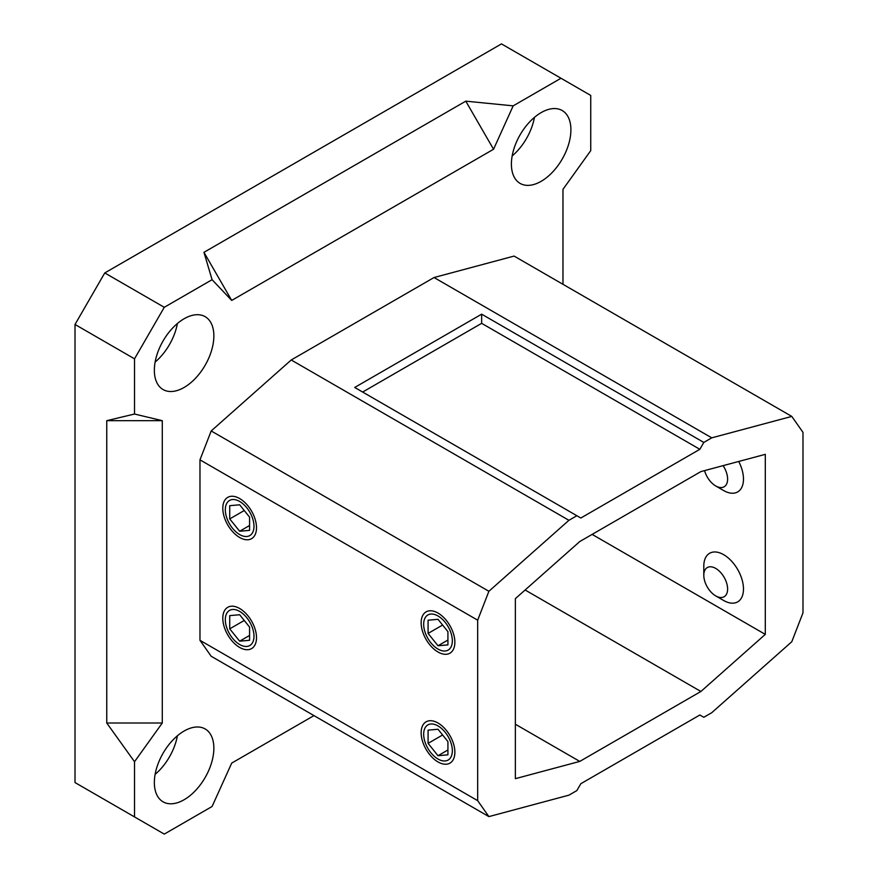 <?xml version="1.0" encoding="UTF-8"?>
<svg xmlns="http://www.w3.org/2000/svg" width="878" height="878" viewBox="0 0 878 878"><rect width="100%" height="100%" fill="white"/><g stroke="black" fill="none" stroke-linecap="round" stroke-linejoin="round"><path stroke-width="1.32" d="M212.081 279.698L164.274 307.3L134.521 358.828L75.014 324.476L104.767 272.937L501.481 43.9L560.987 78.252L513.18 105.854L465.779 101.157L203.948 252.326L231.715 300.43L212.081 279.698L203.948 252.326M75.014 324.476L75.014 782.561L164.274 834.1L212.081 806.498L231.715 763.092L313.962 715.614M164.274 307.3L104.767 272.937M513.18 105.854L493.546 149.26L231.715 300.43M465.779 101.157L493.546 149.26M134.521 358.828L134.521 414.032L162.287 420.672L162.287 723.011L134.521 761.72L134.521 816.924M562.974 284.307L562.974 189.341L590.74 150.632L590.74 95.439L560.987 78.252M791.78 416.413L514.08 256.08L434.039 277.525L291.222 359.98L211.192 430.944L199.975 459.842L199.975 640.325L211.192 656.272L488.892 816.606L568.922 795.161L576.857 790.584L580.83 783.714L699.843 714.999L703.805 717.282L711.74 712.706L791.78 641.741L802.986 612.844L802.986 432.36L791.78 416.413L711.74 437.848L703.805 442.435L699.843 449.306L481.649 323.334L362.636 392.049M154.352 782.561A42.078 24.299 120 0 0 163.067 801.823A42.078 24.299 120 0 0 195.498 790.551A42.078 24.299 120 0 0 213.859 748.21A42.078 24.299 120 0 0 205.145 728.949A42.078 24.299 120 0 0 172.725 740.22A42.078 24.299 120 0 0 154.352 782.561M154.352 370.286A42.078 24.299 -60 0 1 172.725 327.944A42.078 24.299 -60 0 1 205.145 316.662A42.078 24.299 -60 0 1 213.859 335.934A42.078 24.299 -60 0 1 195.498 378.275A42.078 24.299 -60 0 1 163.067 389.547A42.078 24.299 -60 0 1 154.352 370.286M570.909 129.79A42.078 24.299 120 0 0 562.194 110.529A42.078 24.299 120 0 0 529.763 121.801A42.078 24.299 120 0 0 511.402 164.142A42.078 24.299 120 0 0 520.116 183.414A42.078 24.299 120 0 0 552.536 172.132A42.078 24.299 120 0 0 570.909 129.79M699.843 449.306L580.83 518.02L576.857 515.726L568.922 520.303L488.892 591.278L477.676 620.175L477.676 800.659L488.892 816.606M700.896 471.596L765.298 454.343L765.298 634.377L700.896 691.48L579.776 761.413L515.364 778.665L515.364 598.642L579.776 541.528L700.896 471.596M765.298 634.377L592.134 534.395M700.896 691.48L525.11 589.994M579.776 761.413L515.364 724.229M454.87 642.268A23.849 13.763 60 0 1 449.931 653.188A23.849 13.763 60 0 1 431.559 646.801A23.849 13.763 60 0 1 421.144 622.809A23.849 13.763 60 0 1 426.082 611.889A23.849 13.763 60 0 1 444.466 618.277A23.849 13.763 60 0 1 454.87 642.268M434.039 277.525L711.74 437.848M576.857 515.726L354.701 387.461L481.649 314.17L703.805 442.435M291.222 359.98L568.922 520.303M481.649 314.17L481.649 323.334M211.192 430.944L488.892 591.278M199.975 459.842L477.676 620.175M199.975 640.325L477.676 800.659M256.508 527.755A23.849 13.763 60 0 1 251.569 538.664A23.849 13.763 60 0 1 233.197 532.277A23.849 13.763 60 0 1 222.792 508.285A23.849 13.763 60 0 1 227.731 497.365A23.849 13.763 60 0 1 246.103 503.752A23.849 13.763 60 0 1 256.508 527.755M454.87 752.216A23.849 13.763 -120 0 0 444.466 728.224A23.849 13.763 -120 0 0 426.082 721.826A23.849 13.763 -120 0 0 421.144 732.746A23.849 13.763 -120 0 0 431.559 756.737A23.849 13.763 -120 0 0 449.931 763.136A23.849 13.763 -120 0 0 454.87 752.216M256.508 637.691A23.849 13.763 -120 0 0 246.103 613.7A23.849 13.763 -120 0 0 227.731 607.313A23.849 13.763 -120 0 0 222.792 618.222A23.849 13.763 -120 0 0 233.197 642.224A23.849 13.763 -120 0 0 251.569 648.612A23.849 13.763 -120 0 0 256.508 637.691M155.121 774.363A42.078 24.299 120 0 0 177.389 735.797M155.121 362.087A42.078 24.299 120 0 0 177.389 323.521M534.439 117.378A42.078 24.299 -60 0 1 512.17 155.944M134.521 414.032L106.754 420.672L162.287 420.672M134.521 761.72L106.754 723.011L162.287 723.011M106.754 723.011L106.754 420.672M225.317 509.745A20.282 11.71 -120 0 0 239.65 534.57A20.282 11.71 -120 0 0 253.994 526.295A20.282 11.71 -120 0 0 239.65 501.459A20.282 11.71 -120 0 0 225.317 509.745M249.571 517.131L239.65 504.795L229.729 505.684L229.729 518.909L239.65 531.245L249.571 530.356L249.571 517.131M249.571 525.516L239.65 531.245M244.249 510.524L229.729 518.909M225.317 619.681A20.282 11.71 -120 0 0 239.65 644.518A20.282 11.71 -120 0 0 253.994 636.243A20.282 11.71 -120 0 0 239.65 611.406A20.282 11.71 -120 0 0 225.317 619.681M249.571 627.079L239.65 614.732L229.729 615.621L229.729 628.846L239.65 641.181L249.571 640.292L249.571 627.079M249.571 635.452L239.65 641.181M244.249 620.461L229.729 628.846M423.668 624.258A20.282 11.71 -120 0 0 438.012 649.094A20.282 11.71 -120 0 0 452.346 640.819A20.282 11.71 -120 0 0 438.012 615.983A20.282 11.71 -120 0 0 423.668 624.258M447.923 631.655L438.012 619.319L428.091 620.197L428.091 633.422L438.012 645.758L447.923 644.88L447.923 631.655M447.923 640.04L438.012 645.758M442.611 625.037L428.091 633.422M423.668 734.206A20.282 11.71 -120 0 0 438.012 759.042A20.282 11.71 -120 0 0 452.346 750.756A20.282 11.71 -120 0 0 438.012 725.919A20.282 11.71 -120 0 0 423.668 734.206M447.923 741.592L438.012 729.256L428.091 730.145L428.091 743.37L438.012 755.706L447.923 754.817L447.923 741.592M447.923 749.977L438.012 755.706M442.611 734.985L428.091 743.37M703.805 575.277A16.836 9.713 -120 0 0 715.713 595.899A16.836 9.713 -120 0 0 727.61 589.028A16.836 9.713 -120 0 0 715.713 568.406A16.836 9.713 -120 0 0 703.805 575.277L703.805 566.123A28.052 16.199 60 0 1 709.622 553.272A28.052 16.199 60 0 1 731.231 560.79A28.052 16.199 60 0 1 743.479 589.028A28.052 16.199 60 0 1 737.674 601.869A28.052 16.199 60 0 1 723.648 600.475L715.713 595.899M704.573 470.619A16.836 9.713 -120 0 0 715.713 485.951A16.836 9.713 -120 0 0 727.61 479.081A16.836 9.713 -120 0 0 723.066 465.658M738.727 461.466A28.052 16.199 60 0 1 743.479 479.081A28.052 16.199 60 0 1 737.674 491.921A28.052 16.199 60 0 1 723.648 490.539L715.713 485.951"/></g></svg>
